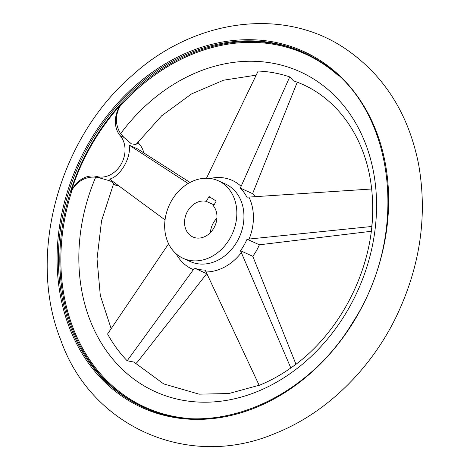 <?xml version="1.0" encoding="UTF-8"?>
<svg xmlns="http://www.w3.org/2000/svg" width="470" height="470" viewBox="0 0 470 470"><rect width="100%" height="100%" fill="white"/><g stroke="black" fill="none" stroke-linecap="round" stroke-linejoin="round"><path stroke-width="0.7" d="M113.111 184.775A24.328 19.781 114.3 0 1 116.249 185.315L113.429 184.034M71.052 191.666L72.286 189.498C78.002 180.674 85.816 176.55 95.721 177.114L100.421 178.154L96.808 176.52A24.328 19.781 114.3 0 0 71.052 191.666A194.368 158.067 114.3 0 1 120.943 104.552L119.721 106.678C115.027 116.072 115.32 125.073 120.596 133.68L123.816 137.31L131.341 143.826L135.953 144.531L161.657 115.808L191.484 93.959L223.614 80.182L256.162 75.147M206.882 273.734A46.918 38.152 114.3 0 1 206.753 273.687L194.404 268.106A46.918 38.152 -65.7 0 0 205.126 270.097L206.072 271.966A48.651 39.562 -65.7 0 0 241.327 252.607L290.824 367.951C339.992 334.27 373.738 268.07 372.681 207.094A167.173 135.953 114.3 0 1 371.77 226.475L249.088 239.048A48.651 39.562 -65.7 0 0 248.953 197.083L246.891 197.171A46.918 38.152 -65.7 0 0 240.241 188.071L241.11 186.349A48.651 39.562 -65.7 0 0 236.304 182.613A48.651 39.562 -65.7 0 0 210.178 178.477M295.941 364.209L252.795 256.291L240.44 250.71A46.918 38.152 -65.7 0 0 247.032 239.207L249.088 239.048M371.224 231.293L259.381 244.794A46.918 38.152 114.3 0 1 252.795 256.291M297.246 82.227L252.59 193.652A46.918 38.152 114.3 0 1 255.28 196.63M190.045 182.46L137.575 148.914L129.085 145.071L188.2 183.5M135.613 363.804L137.71 361.694L206.753 273.687M241.327 252.607L240.44 250.71M176.127 253.776A48.651 39.562 -65.7 0 0 193.423 269.61L194.404 268.106M259.381 244.794L247.032 239.207M371.653 189.116C366.201 136.459 335.263 94.629 293.527 80.881L289.732 76.91L241.11 186.349M252.59 193.652L240.241 188.071M193.423 269.61L127.159 360.778A167.173 135.953 114.3 0 1 107.571 333.982L168.589 243.789M290.677 368.063A167.173 135.953 114.3 0 1 259.187 385.353L206.072 271.966M129.085 145.071C131.565 157.162 120.543 176.415 109.61 179.088L165.046 219.913M206.483 178.236L258.165 71.035A167.173 135.953 114.3 0 1 289.732 76.91M111.143 328.665L100.31 295.542L97.026 258.853L101.561 220.724L113.717 183.371L110.203 180.903L100.421 178.154M248.953 197.083L371.647 188.993A167.173 135.953 114.3 0 1 372.681 207.094M127.159 360.778L133.885 362.047L163.719 383.92L199.069 394.16L228.855 393.531L259.146 385.259M143.832 152.915A24.328 19.781 114.3 0 0 139.643 144.466A24.328 19.781 114.3 0 1 137.851 141.975M118.681 185.779A24.328 19.781 114.3 0 1 116.249 185.315M123.816 137.31L120.203 135.677A24.328 19.781 114.3 0 1 120.943 104.552M120.203 135.677A24.328 19.781 114.3 0 1 121.148 164.177A24.328 19.781 114.3 0 1 96.808 176.52M209.356 196.701L215.924 200.901A0.435 0.352 -65.7 0 1 216.012 201.471L213.456 205.93A19.111 15.545 -65.7 0 1 213.104 229.248A19.111 15.545 -65.7 0 1 192.876 236.98A19.111 15.545 -65.7 0 1 186.008 214.561A19.111 15.545 -65.7 0 1 206.283 201.354L208.839 196.889A0.435 0.352 -65.7 0 1 209.356 196.701M214.062 204.867L206.283 201.354M221.858 182.707A42.57 34.621 -65.7 0 0 218.292 180.774A42.57 34.621 -65.7 0 0 169.206 205.296A42.57 34.621 -65.7 0 0 183.212 258.353A42.57 34.621 -65.7 0 0 231.216 236.075A42.57 34.621 -65.7 0 0 221.858 182.707M216.905 218.203A19.111 15.545 -65.7 0 0 210.395 232.591M72.286 189.498A193.928 157.709 -65.7 0 0 184.405 418.047M338.993 76.199A193.928 157.709 -65.7 0 0 321.41 62.751A193.928 157.709 -65.7 0 0 119.721 106.678M95.721 177.114A175.598 142.804 -65.7 0 0 219.766 401.333A175.598 142.804 -65.7 0 0 366.236 145.583A175.598 142.804 -65.7 0 0 120.596 133.68M183.212 258.353L190.321 261.567A42.57 34.621 -65.7 0 0 238.325 239.289A42.57 34.621 -65.7 0 0 228.966 185.92A42.57 34.621 -65.7 0 0 225.4 183.987L218.292 180.774M319.835 60.266A195.549 159.03 -65.7 0 0 57.922 239.823A195.549 159.03 -65.7 0 0 290.865 388.614A195.549 159.03 -65.7 0 0 319.835 60.266M319.847 61.3A194.609 158.267 -65.7 0 0 303.538 52.458A194.609 158.267 -65.7 0 0 79.148 164.571A194.609 158.267 -65.7 0 0 143.162 407.102C211.001 439.826 305.33 401.768 352.811 322.303C410.968 233.038 394.73 105.621 319.806 61.276L303.538 52.458M304.26 52.787A194.609 158.267 -65.7 0 0 80.587 165.223A194.609 158.267 -65.7 0 0 143.885 407.431M139.643 144.466L136.911 143.233M211.594 198.134L208.839 196.889M343.494 47.458C383.279 73.937 408.301 112.818 418.559 164.089C427.647 215.348 420.315 266.002 396.557 316.052C370.707 369.714 325.874 413.389 275.162 433.44C188.141 470.511 91.051 426.425 60.871 340.339C26.702 255.445 58.703 138.556 132.317 75.329C192.671 20.186 280.708 6.274 343.494 47.458"/></g></svg>

